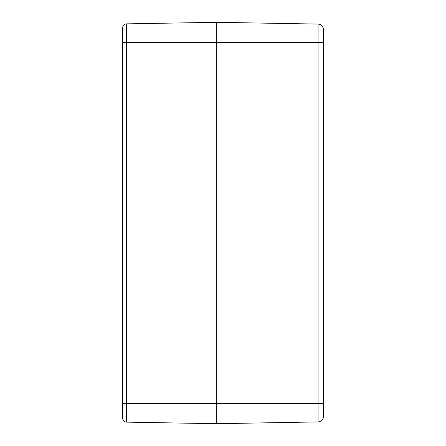 <?xml version="1.0" encoding="UTF-8"?>
<svg xmlns="http://www.w3.org/2000/svg" width="446" height="446" viewBox="0 0 446 446"><rect width="100%" height="100%" fill="white"/><g stroke="black" fill="none" stroke-linecap="round" stroke-linejoin="round"><path stroke-width="0.67" d="M323.344 29.43L323.344 42.37L318.087 42.37L318.087 403.63L323.344 403.63L323.344 416.57A5.352 5.352 0 0 1 318.087 421.922A5.352 5.352 0 0 0 323.344 416.57L323.344 29.43A5.352 5.352 0 0 0 318.087 24.078L216.304 22.3L216.304 423.7L216.304 22.3L126.592 23.867A4.014 4.014 0 0 0 122.644 27.881L122.644 418.119A4.014 4.014 0 0 0 126.592 422.133L126.592 23.867A4.014 4.014 0 0 0 122.644 27.881M126.592 422.133A4.014 4.014 0 0 1 122.644 418.119A4.014 4.014 0 0 0 126.592 422.133L216.304 423.7L318.087 421.922A5.352 5.352 0 0 0 323.344 416.57M323.344 46.769L323.344 47.131M323.205 44.946L323.328 46.194M323.328 41.222L323.205 42.47L323.328 41.222M323.344 405.353L323.344 405.715M323.205 403.53L323.328 404.778M323.328 399.806L323.205 401.054L323.328 399.806M122.644 42.37L318.087 42.37L318.087 24.078M122.644 403.63L318.087 403.63L318.087 421.922"/></g></svg>
